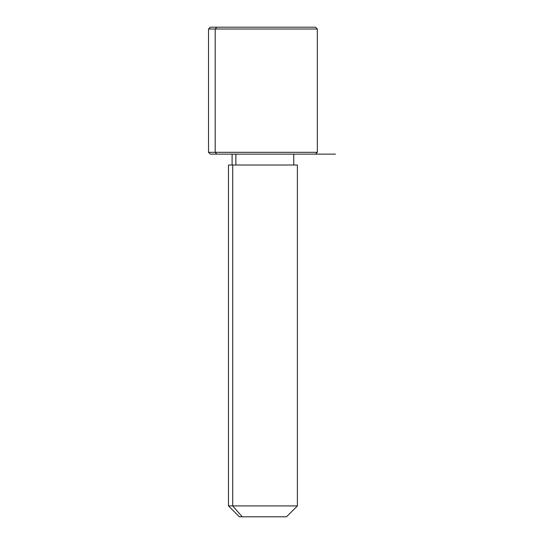 <?xml version="1.0" encoding="UTF-8"?>
<svg xmlns="http://www.w3.org/2000/svg" width="544" height="544" viewBox="0 0 544 544"><rect width="100%" height="100%" fill="white"/><g stroke="black" fill="none" stroke-linecap="round" stroke-linejoin="round"><path stroke-width="0.82" d="M235.878 165.016L235.878 154.136L235.878 165.016M242.243 516.8L286.504 516.8L297.384 505.92L232.696 505.92L232.696 165.016L297.384 165.016L297.384 505.92L228.48 505.92L232.696 505.92L242.243 516.8L232.696 505.92L232.696 165.016L228.48 165.016L228.48 505.92L239.36 516.8L283.621 516.8M293.76 154.136L293.76 165.016L232.696 165.016M309.08 27.2L216.784 27.2L315.52 27.2L317.336 29.016L208.536 29.016L215.193 29.016L215.193 152.32L215.193 29.016L317.336 29.016L317.336 152.32L208.536 152.32L215.193 152.32L216.784 154.136L215.193 152.32L317.336 152.32L315.52 154.136L216.784 154.136L309.08 154.136M216.784 154.136L210.344 154.136L208.536 152.32L208.536 29.016L210.344 27.2L216.784 27.2L215.193 29.016L216.784 27.2M315.52 154.136L335.464 154.136M232.104 165.016L232.104 154.136"/></g></svg>
